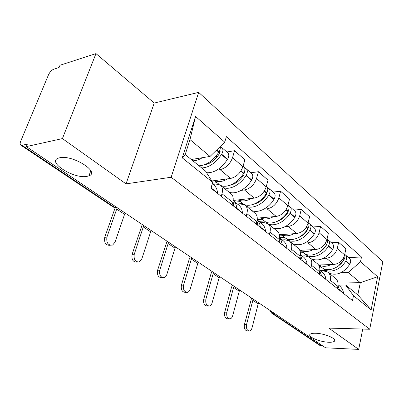 <?xml version="1.0" encoding="UTF-8"?>
<svg xmlns="http://www.w3.org/2000/svg" width="403" height="403" viewBox="0 0 403 403"><rect width="100%" height="100%" fill="white"/><g stroke="black" fill="none" stroke-linecap="round" stroke-linejoin="round"><path stroke-width="0.6" d="M86.922 176.378C74.097 179.169 46.572 162.006 58.385 158.127L59.77 157.749C72.757 154.656 100.357 172.167 88.947 175.824L86.922 176.378M328.697 342.243C319.952 342.026 307.363 336.762 310.018 334.354C310.804 333.548 312.668 333.18 315.604 333.256C324.339 333.382 337.145 338.732 334.555 341.104C333.749 341.971 331.8 342.349 328.697 342.243M95.974 53.609L62.405 138.597L26.321 146.596L325.594 347.804L358.7 349.391L328.772 328.097L369.712 329.241L382.85 261.683L198.674 92.383L154.218 103.057L95.974 53.609L60.012 65.241L59.075 67.502L53.775 69.2C51.609 70.127 49.856 71.991 48.511 74.782L20.719 141.171C19.908 143.256 19.969 144.601 20.901 145.216L22.049 145.302L114.538 207.318L117.344 207.792M62.405 138.597L126.038 183.869L171.144 177.244L369.712 329.241M26.321 146.596L27.354 144.113L22.049 145.302M358.7 349.391L362.73 329.044M322.672 345.839L319.589 345.255M318.597 265.008L333.891 264.459C339.291 263.703 342.867 260.504 344.625 254.862L345.945 248.762L338.641 242.329L337.281 248.495C335.477 254.197 331.86 257.446 326.425 258.242L323.413 258.368M320.899 271.002L323.569 270.922L327.79 272.151C330.112 273.995 330.934 276.7 330.264 280.266L337.83 286.311C338.48 282.78 337.643 280.095 335.326 278.256L328.284 272.549M337.83 286.311L337.351 288.548M331.407 242.747L338.641 242.329M330.264 280.266L329.765 282.523M299.772 250.323L315.917 249.487C321.398 248.631 325.07 245.311 326.934 239.523L328.359 233.277L320.566 226.421L319.1 232.733C317.191 238.581 313.474 241.956 307.957 242.858L304.895 243.039M319.08 274.035L319.604 271.743C320.309 268.126 319.503 265.396 317.176 263.552L309.625 257.436M313.232 226.965L320.566 226.421M302.169 255.976L304.87 255.85L309.136 257.038C311.459 258.882 312.254 261.633 311.519 265.285L310.98 267.602M279.395 234.717L296.739 233.513C302.305 232.546 306.073 229.09 308.053 223.151L309.59 216.754L301.263 209.424L299.676 215.887C297.646 221.892 293.832 225.408 288.231 226.431L285.112 226.667M299.56 258.525L300.124 256.177C300.895 252.469 300.119 249.694 297.797 247.85L289.681 241.281M293.832 210.119L301.263 209.424M282.155 239.916L284.896 239.745L289.193 240.883C291.515 242.722 292.276 245.518 291.475 249.266L290.89 251.638M257.27 218.119L276.231 216.431C281.878 215.333 285.752 211.736 287.853 205.641L289.52 199.082L280.599 191.229L278.876 197.858C276.72 204.024 272.796 207.681 267.118 208.84L263.945 209.152M278.649 241.916L279.259 239.503C280.105 235.7 279.37 232.879 277.047 231.045L268.312 223.967M273.073 192.095L280.599 191.229M260.726 222.723L263.497 222.491L267.824 223.569C270.141 225.403 270.856 228.244 269.98 232.088L269.345 234.526M233.141 200.457L254.243 198.12C259.97 196.876 263.955 193.123 266.197 186.861L268.005 180.136L258.429 171.708L256.555 178.499C254.248 184.836 250.218 188.659 244.46 189.969L241.231 190.357M256.192 224.078L256.857 221.605C257.789 217.701 257.099 214.834 254.787 213.011L245.362 205.374M250.807 172.766L258.429 171.708M237.725 204.271L240.531 203.973L244.873 204.976C247.175 206.799 247.845 209.681 246.878 213.625L246.188 216.129M211.817 180.992L230.617 178.438C236.42 177.033 240.52 173.114 242.918 166.676L244.883 159.779L234.571 150.702L232.531 157.674C230.068 164.187 225.917 168.182 220.083 169.663L216.804 170.147M232.022 204.875L232.748 202.331C233.765 198.326 233.13 195.42 230.843 193.611L220.637 185.345M226.869 151.981L234.571 150.702M212.97 184.413L215.801 184.04L220.159 184.957C222.436 186.755 223.045 189.677 221.977 193.732L221.227 196.301M338.001 283.062L360.307 282.679L348.252 272.554L340.792 272.755M338.47 285.097L345.618 284.992L357.814 294.905L360.307 282.679L377.626 276.73L371.133 309.912L353.491 295.706L345.618 284.992M191.289 159.512L210.039 156.435L189.999 139.599L185.204 154.561L205.55 171.104L212.688 182.363L210.955 188.141L352.484 300.567L353.491 295.706M212.688 182.363L182.237 157.85L195.551 116.452L224.743 142.148L210.039 156.435M348.252 272.554L360.519 261.673L361.486 257.013L226.385 136.667L224.743 142.148M360.519 261.673L377.626 276.73M198.674 92.383L171.144 177.244M154.218 103.057L126.038 183.869M348.469 257.557L361.486 257.013M371.133 309.912L357.814 294.905M189.999 139.599L195.551 116.452M185.204 154.561L182.237 157.85M246.555 324.521C246.026 328.329 246.958 330.48 249.351 330.969C250.606 330.782 251.492 329.77 252.021 327.941L258.182 303.897L252.837 300.316L246.555 324.521L244.445 324.465L251.613 298.064M248.943 330.959L247.241 330.898C244.848 330.41 243.916 328.264 244.445 324.465M337.568 287.53L337.82 288.921M339.598 290.336L337.971 285.515M338.052 284.76L339.175 285.662C341.563 287.425 343.024 289.938 343.573 293.198L343.623 293.53M322.596 268.091L323.805 269.144C329.614 273.778 340.993 269.723 345.754 261.094L345.91 260.822C347.154 258.378 347.003 256.424 345.462 254.948L344.706 254.495M345.653 255.114L349.361 258.333C350.902 259.804 351.058 261.754 349.824 264.182L349.673 264.449C343.603 273.048 336.717 275.944 329.009 273.138M344.671 254.656L344.953 257.25L344.021 259.603C339.245 268.262 327.841 272.342 322.027 267.708L321.317 267.129M344.031 259.592L338.621 265.794M319.584 267.144L321.262 267.088M319.488 265.653L319 265.668M325.271 270.332L320.259 270.484M331.221 264.554C326.596 266.751 322.476 266.897 318.874 264.998M258.585 302.754L258.182 303.897M253.25 299.167L252.837 300.316M226.854 312.194C226.295 316.204 227.322 318.435 229.937 318.879C231.216 318.647 232.123 317.629 232.662 315.826L239.261 291.218L233.589 287.42L226.854 312.194L224.728 312.164L231.473 287.45L232.39 285.143M229.388 318.869L227.811 318.838C225.191 318.39 224.164 316.169 224.728 312.164M319.423 272.539L319.816 274.619M321.72 276.131L319.791 270.685M319.846 270.156L321.604 271.567C323.997 273.33 325.448 275.874 325.956 279.198L326.007 279.536M304.749 253.628L306.008 254.736C311.826 259.376 323.418 255.059 328.364 246.178L328.526 245.901C329.82 243.392 329.694 241.397 328.148 239.916L327.165 239.382M328.339 240.082L332.299 243.518C333.84 244.999 333.971 246.984 332.692 249.477L332.53 249.754C326.264 258.625 319.247 261.683 311.474 258.933M327.024 239.13C327.856 240.631 327.74 242.364 326.677 244.319L326.516 244.596C321.549 253.502 309.937 257.844 304.119 253.205L303.404 252.626M326.828 244.052L326.279 245.336C324.45 248.389 322.037 250.726 319.035 252.354M300.401 252.827L303.464 252.676M301.575 251.15L300.104 251.22M307.731 256.127L307.338 256.147M313.222 249.628C308.497 251.946 304.32 252.162 300.698 250.278M239.684 290.049L239.261 291.218M234.022 286.236L233.589 287.42M205.908 299.086C205.313 303.333 206.452 305.645 209.328 306.023C210.623 305.741 211.54 304.718 212.089 302.95L219.167 277.753L213.137 273.713L205.908 299.086L203.762 299.091L211.001 273.778L211.968 271.41M208.588 306.018L207.187 306.008C204.306 305.63 203.167 303.323 203.762 299.091M300.034 256.55L300.598 259.351M302.628 260.968L300.361 254.867M300.391 254.55L302.87 256.535C305.267 258.298 306.703 260.872 307.167 264.257L307.212 264.605M285.742 238.218L287.052 239.387C292.865 244.022 304.673 239.427 309.816 230.274L309.983 229.992C311.333 227.408 311.237 225.373 309.695 223.892L308.622 223.338M309.887 224.058L314.118 227.735C315.66 229.216 315.766 231.241 314.431 233.805L314.264 234.093C307.781 243.246 300.628 246.485 292.805 243.81M308.179 222.627C309.282 224.159 309.227 226.053 308.013 228.299L307.847 228.587C302.678 237.765 290.85 242.389 285.037 237.755L284.327 237.181M308.345 227.67L307.716 229.458C305.419 233.211 302.401 235.896 298.663 237.508M279.576 237.659L284.513 237.332M282.498 235.7L279.586 235.896M294.019 233.705C289.193 236.153 284.961 236.445 281.319 234.581M307.413 229.952L306.955 229.982M219.615 276.554L219.167 277.753M213.59 272.504L213.137 273.713M183.592 285.117C182.957 289.641 184.236 292.039 187.42 292.311C188.71 291.974 189.627 290.951 190.176 289.243L197.787 263.426L191.36 259.124L183.592 285.117L181.431 285.158L189.214 259.225L190.231 256.797M186.423 292.321L185.264 292.331C182.075 292.064 180.801 289.671 181.431 285.158M279.269 239.458L280.035 243.014M282.211 244.742L281.304 240.848L279.546 237.982M279.561 237.835L282.856 240.475C285.253 242.233 286.659 244.838 287.077 248.288L287.112 248.641M265.451 221.766L266.796 222.99M268.066 223.756C274.176 227.075 285.007 222.013 289.999 213.283L290.17 212.991C291.581 210.326 291.515 208.255 289.979 206.774L288.805 206.205M290.17 206.941L294.709 210.885C296.25 212.366 296.321 214.426 294.931 217.071L294.754 217.363C289.802 226.048 278.987 231.035 272.881 227.67M288.004 205.056C289.419 206.563 289.44 208.603 288.064 211.177L287.888 211.474C282.503 220.935 270.458 225.876 264.665 221.262L263.955 220.688M288.538 210.255L287.883 212.487C285.123 216.915 281.551 219.887 277.173 221.393M259.074 221.398L264.287 220.955M262.136 219.212L257.225 219.64M273.491 216.673C268.559 219.272 264.267 219.655 260.62 217.816M287.364 213.318L286.634 213.383M198.261 262.197L197.787 263.426M191.843 257.88L191.36 259.124M159.759 270.206C159.099 275.063 160.545 277.546 164.092 277.662L165.714 276.599L166.686 274.937L174.993 248.152L168.132 243.558L159.759 270.206L157.588 270.287L167.049 241.211M162.736 277.697L161.92 277.722C158.374 277.607 156.928 275.128 157.588 270.287M256.978 221.126L257.975 225.494M260.313 227.347L260.283 226.985C260.006 224.018 258.978 221.66 257.195 219.917M257.195 219.892L261.416 223.277C263.809 225.025 265.184 227.655 265.542 231.171L265.577 231.529M243.75 204.165L244.047 204.492M246.379 206.2C252.48 209.495 263.552 204.109 268.771 195.082L268.952 194.78C270.423 192.035 270.398 189.929 268.872 188.448L267.572 187.863M269.063 188.614L273.944 192.851C275.471 194.332 275.506 196.432 274.05 199.158L273.869 199.455C268.705 208.416 257.683 213.721 251.578 210.411M266.358 186.267L266.62 186.498C268.146 187.974 268.166 190.085 266.69 192.841L266.509 193.143C260.887 202.911 248.621 208.195 242.873 203.611L242.163 203.041M267.28 191.672L266.65 194.317C263.396 199.425 259.3 202.649 254.374 203.994M237.392 204.004L242.661 203.439M240.359 201.576L235.085 202.15M251.487 198.422C246.45 201.188 242.107 201.671 238.455 199.868M265.849 195.556L264.796 195.672M175.491 246.888L174.993 248.152M168.645 242.284L168.132 243.558M134.259 254.253C133.579 259.507 135.232 262.076 139.206 261.96L141.796 258.968L150.641 231.836L143.302 226.919L134.259 254.253L132.083 254.374L142.269 224.552M137.368 262.046L137.03 262.061C133.055 262.182 131.403 259.618 132.083 254.374M232.974 201.424L234.254 206.648M236.768 208.648L236.747 208.28C236.496 204.875 235.287 202.301 233.125 200.558M233.579 200.941L238.405 204.815C240.782 206.543 242.117 209.197 242.41 212.779L242.435 213.147M223.166 187.395C229.242 190.614 240.526 184.866 245.981 175.542L246.168 175.229C247.709 172.398 247.729 170.247 246.218 168.781L244.777 168.197M246.409 168.948L251.668 173.512C253.18 174.983 253.175 177.124 251.648 179.929L251.462 180.242C246.067 189.496 234.828 195.153 228.748 191.914M243.09 166.066L243.8 166.681C245.306 168.147 245.286 170.303 243.739 173.144L243.548 173.456C238.067 182.811 226.763 188.599 220.688 185.385M244.419 171.784L243.855 174.811C240.072 180.62 235.478 184.085 230.073 185.214M217.005 182.67L212.411 183.279M219.101 184.383L218.794 184.116M227.851 178.816C222.703 181.763 218.31 182.358 214.668 180.604M242.697 176.554L241.236 176.751M151.17 230.536L150.641 231.836M143.846 225.609L143.302 226.919M106.906 237.135C106.236 242.893 108.14 245.538 112.618 245.069L115.001 242.198L124.562 214.361L116.699 209.092L106.906 237.135L104.73 237.312L115.147 207.832M110.281 245.291C105.878 245.583 104.024 242.923 104.73 237.312M211.394 188.488L211.293 187.007M212.245 183.828L213.635 184.942C215.993 186.644 217.277 189.324 217.489 192.972L217.504 193.344M201.676 167.955C209.041 167.588 215.63 163.104 221.443 154.51L221.645 154.183C223.262 151.261 223.327 149.07 221.846 147.619L220.224 147.045M222.028 147.78L227.71 152.712C229.201 154.168 229.151 156.349 227.549 159.25L227.352 159.573C221.106 168.681 214.179 173.068 206.583 172.736M220.119 146.642C220.562 148.168 220.199 149.931 219.02 151.931L218.824 152.258C212.98 160.888 206.376 165.396 199.011 165.784M219.771 150.45L219.323 153.82C214.965 160.369 209.887 164.071 204.079 164.928M202.392 157.689C198.986 159.79 195.803 160.817 192.846 160.777M217.691 156.193L215.726 156.515M125.132 213.031L124.562 214.361M117.233 207.822L116.699 209.092M220.083 169.663L230.617 178.438M244.46 189.969L254.243 198.12M267.118 208.84L276.231 216.431M288.231 226.431L296.739 233.513M307.957 242.858L315.917 249.487M326.425 258.242L333.891 264.459M246.878 213.625L256.857 221.605M269.98 232.088L279.259 239.503M291.475 249.266L300.124 256.177M311.519 265.285L319.604 271.743M221.977 193.732L232.748 202.331M256.555 178.499L266.197 186.861M278.876 197.858L287.853 205.641M299.676 215.887L308.053 223.151M319.1 232.733L326.934 239.523M337.281 248.495L344.625 254.862M232.531 157.674L242.918 166.676M271.587 311.499L272.881 313.489L321.02 345.764M274.584 313.509L272.881 313.489L271.365 312.95M116.321 207.107L113.339 207.122L116.039 207.903M113.087 206.956L20.901 145.216M337.361 288.498L337.81 288.855M339.593 290.271L343.613 293.47M339.548 289.999L343.573 293.198M345.754 261.094L349.673 264.449M345.91 260.822L349.824 264.182M343.17 258.469L344.177 259.336M337.402 288.296L337.769 288.583M343.008 258.736L344.021 259.603M319.09 273.985L319.811 274.559M321.71 276.065L325.997 279.47M321.67 275.788L325.956 279.198M328.364 246.178L332.53 249.754M328.526 245.901L332.692 249.477M325.407 243.226L326.677 244.319M319.141 273.778L319.77 274.277M325.241 243.498L326.516 244.596M299.57 258.474L300.593 259.29M302.623 260.902L307.202 264.539M302.588 260.62L307.167 264.257M309.816 230.274L314.264 234.093M309.983 229.992L314.431 233.805M306.451 226.96L308.013 228.299M299.62 258.263L300.557 259.003M306.275 227.237L307.847 228.587M278.659 241.865L280.03 242.949M282.201 244.676L287.107 248.575M282.176 244.389L287.077 248.288M289.999 213.283L294.754 217.363M290.17 212.991L294.931 217.071M286.165 209.55L288.064 211.177M278.715 241.644L279.999 242.661M285.984 209.842L287.888 211.474M256.207 224.023L257.97 225.428M260.308 227.282L265.572 231.463M260.283 226.985L265.542 231.171M268.771 195.082L273.869 199.455M268.952 194.78L274.05 199.158M264.418 190.886L266.69 192.841M256.268 223.796L257.945 225.131M264.227 191.188L266.509 193.143M232.037 204.82L234.249 206.583M236.768 208.578L242.43 213.081M236.747 208.28L242.41 212.779M245.981 175.542L251.462 180.242M246.168 175.229L251.648 179.929M241.034 170.822L243.739 173.144M244.203 172.272L244.616 172.63M232.103 204.588L234.234 206.281M240.833 171.134L243.548 173.456M211.389 188.418L217.504 193.274M211.379 188.11L217.489 192.972M221.443 154.51L227.352 159.573M221.645 154.183L227.549 159.25M216.713 149.951L219.02 151.931M219.514 151.034L220.144 151.578M216.441 150.213L218.824 152.258M319.856 345.431L271.687 313.171L269.814 310.3M334.555 341.104L334.757 340.142M88.947 175.824L90.811 170.801M323.805 269.144L326.783 271.557M318.687 265.003L322.027 267.708M306.008 254.736L308.119 256.444M300.512 250.288L304.119 253.205M287.052 239.387L288.17 240.294M281.138 234.596L285.037 237.755M260.434 217.837L264.665 221.262M238.274 199.888L242.873 203.611M214.487 180.63L219.141 184.398"/></g></svg>
